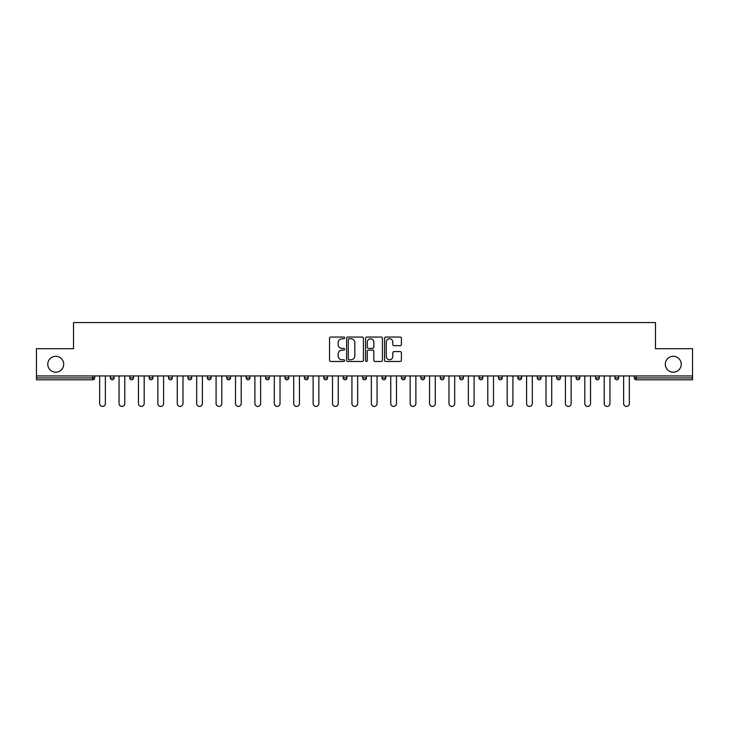 <?xml version="1.0" encoding="UTF-8"?>
<svg xmlns="http://www.w3.org/2000/svg" width="729" height="729" viewBox="0 0 729 729"><rect width="100%" height="100%" fill="white"/><g stroke="black" fill="none" stroke-linecap="round" stroke-linejoin="round"><path stroke-width="1.09" d="M665.304 364.254A7.964 7.964 0 0 0 673.268 372.209A7.964 7.964 0 0 0 681.232 364.254A7.964 7.964 0 0 0 673.268 356.29A7.964 7.964 0 0 0 665.304 364.254M47.768 364.254A7.964 7.964 0 0 0 55.732 372.209A7.964 7.964 0 0 0 63.696 364.254A7.964 7.964 0 0 0 55.732 356.29A7.964 7.964 0 0 0 47.768 364.254M344.598 337.901A0.857 0.857 0 0 0 343.742 337.053L330.766 337.053A1.221 1.221 0 0 0 329.544 338.274L329.544 360.254A1.221 1.221 0 0 0 330.766 361.475L343.742 361.475A0.857 0.857 0 0 0 344.598 360.618A0.857 0.857 0 0 0 343.742 359.762L342.065 359.762A3.909 3.909 0 0 1 338.156 355.852L338.156 354.021A3.909 3.909 0 0 1 342.065 350.111L343.742 350.111A0.857 0.857 0 0 0 344.598 349.264A0.857 0.857 0 0 0 343.742 348.407L342.065 348.407A3.909 3.909 0 0 1 338.156 344.498L338.156 342.666A3.909 3.909 0 0 1 342.065 338.757L343.742 338.757A0.857 0.857 0 0 0 344.598 337.901M400.185 345.655A1.221 1.221 0 0 0 401.406 344.434L401.406 338.274A1.221 1.221 0 0 0 400.185 337.053L385.778 337.053A1.221 1.221 0 0 0 384.557 338.274L384.557 360.254A1.221 1.221 0 0 0 385.778 361.475L400.185 361.475A1.221 1.221 0 0 0 401.406 360.254L401.406 352.8A1.221 1.221 0 0 0 400.185 351.578L394.024 351.578A1.221 1.221 0 0 0 392.803 352.8L392.803 356.499A3.262 3.262 0 0 1 389.532 359.762A3.262 3.262 0 0 1 386.27 356.499L386.27 342.029A3.262 3.262 0 0 1 389.532 338.757A3.262 3.262 0 0 1 392.803 342.029L392.803 344.434A1.221 1.221 0 0 0 394.024 345.655L400.185 345.655M36.45 375.945L36.45 348.699L73.52 348.699L73.52 322.573L655.48 322.573L655.48 348.699L692.55 348.699L692.55 375.945L36.45 375.945L36.45 377.932L92.802 377.932L92.802 375.945M363.434 338.274A1.221 1.221 0 0 0 362.213 337.053L347.806 337.053A1.221 1.221 0 0 0 346.585 338.274L346.585 360.254A1.221 1.221 0 0 0 347.806 361.475L362.213 361.475A1.221 1.221 0 0 0 363.434 360.254L363.434 338.274M366.787 337.053L381.194 337.053A1.221 1.221 0 0 1 382.415 338.274L382.415 360.254A1.221 1.221 0 0 1 381.194 361.475L375.034 361.475A1.221 1.221 0 0 1 373.813 360.254L373.813 351.332A1.221 1.221 0 0 0 372.592 350.111L368.5 350.111A1.221 1.221 0 0 0 367.279 351.332L367.279 360.618A0.857 0.857 0 0 1 366.423 361.475A0.857 0.857 0 0 1 365.566 360.618L365.566 338.274A1.221 1.221 0 0 1 366.787 337.053M92.802 379.8A1.868 1.868 0 0 0 94.67 377.932L92.802 377.932L92.802 379.8A1.868 1.868 0 0 0 94.67 377.932L94.67 375.945L94.67 377.932A1.868 1.868 0 0 1 92.802 379.8L36.45 379.8L36.45 377.932M692.55 375.945L692.55 379.8L636.198 379.8A1.868 1.868 0 0 1 634.33 377.932L634.33 375.945M110.343 375.945L110.343 377.932L110.343 375.945M112.211 379.8A1.868 1.868 0 0 0 114.079 377.932A1.868 1.868 0 0 1 112.211 379.8A1.868 1.868 0 0 1 110.343 377.932L114.079 377.932L114.079 375.945M129.753 375.945L129.753 377.932L129.753 375.945M133.48 375.945L133.48 377.932L133.48 375.945M149.163 375.945L149.163 377.932L149.163 375.945M152.89 375.945L152.89 377.932A1.868 1.868 0 0 1 151.021 379.8A1.868 1.868 0 0 1 149.163 377.932A1.868 1.868 0 0 0 151.021 379.8A1.868 1.868 0 0 0 152.89 377.932A1.868 1.868 0 0 1 151.021 379.8A1.868 1.868 0 0 1 149.163 377.932L152.89 377.932M168.563 375.945L168.563 377.932L168.563 375.945M172.299 375.945L172.299 377.932L172.299 375.945M187.973 377.932A1.868 1.868 0 0 0 189.841 379.8A1.868 1.868 0 0 0 191.709 377.932A1.868 1.868 0 0 1 189.841 379.8A1.868 1.868 0 0 0 191.709 377.932L191.709 375.945L191.709 377.932L187.973 377.932A1.868 1.868 0 0 0 189.841 379.8A1.868 1.868 0 0 1 187.973 377.932L187.973 375.945M207.382 375.945L207.382 377.932L207.382 375.945M211.109 375.945L211.109 377.932A1.868 1.868 0 0 1 209.241 379.8A1.868 1.868 0 0 1 207.382 377.932L211.109 377.932A1.868 1.868 0 0 1 209.241 379.8M226.783 375.945L226.783 377.932L226.783 375.945M230.519 375.945L230.519 377.932A1.868 1.868 0 0 1 228.651 379.8A1.868 1.868 0 0 1 226.783 377.932L230.519 377.932A1.868 1.868 0 0 1 228.651 379.8M249.929 375.945L249.929 377.932A1.868 1.868 0 0 1 248.06 379.8A1.868 1.868 0 0 1 246.192 377.932L246.192 375.945M269.329 375.945L269.329 377.932L265.602 377.932A1.868 1.868 0 0 0 267.47 379.8A1.868 1.868 0 0 1 265.602 377.932L265.602 375.945M286.871 379.8A1.868 1.868 0 0 0 288.739 377.932L288.739 375.945L288.739 377.932A1.868 1.868 0 0 1 286.871 379.8A1.868 1.868 0 0 1 285.003 377.932L285.003 375.945M304.412 375.945L304.412 377.932L304.412 375.945M308.148 375.945L308.148 377.932A1.868 1.868 0 0 1 306.28 379.8A1.868 1.868 0 0 1 304.412 377.932L308.148 377.932A1.868 1.868 0 0 1 306.28 379.8M323.822 375.945L323.822 377.932L323.822 375.945M327.549 375.945L327.549 377.932A1.868 1.868 0 0 1 325.69 379.8A1.868 1.868 0 0 1 323.822 377.932L327.549 377.932A1.868 1.868 0 0 1 325.69 379.8M346.958 375.945L346.958 377.932L343.231 377.932A1.868 1.868 0 0 0 345.09 379.8A1.868 1.868 0 0 1 343.231 377.932L343.231 375.945M366.368 375.945L366.368 377.932A1.868 1.868 0 0 1 364.5 379.8A1.868 1.868 0 0 1 362.632 377.932L362.632 375.945M382.042 375.945L382.042 377.932L382.042 375.945M385.769 375.945L385.769 377.932A1.868 1.868 0 0 1 383.91 379.8A1.868 1.868 0 0 1 382.042 377.932A1.868 1.868 0 0 0 383.91 379.8A1.868 1.868 0 0 1 382.042 377.932L385.769 377.932A1.868 1.868 0 0 1 383.91 379.8M405.178 375.945L405.178 377.932A1.868 1.868 0 0 1 403.31 379.8A1.868 1.868 0 0 1 401.451 377.932L401.451 375.945M420.852 377.932A1.868 1.868 0 0 0 422.72 379.8A1.868 1.868 0 0 0 424.588 377.932L424.588 375.945L424.588 377.932L420.852 377.932A1.868 1.868 0 0 0 422.72 379.8A1.868 1.868 0 0 1 420.852 377.932L420.852 375.945M440.261 375.945L440.261 377.932L440.261 375.945M443.997 375.945L443.997 377.932A1.868 1.868 0 0 1 442.129 379.8A1.868 1.868 0 0 1 440.261 377.932A1.868 1.868 0 0 0 442.129 379.8A1.868 1.868 0 0 1 440.261 377.932L443.997 377.932A1.868 1.868 0 0 1 442.129 379.8M459.671 375.945L459.671 377.932L459.671 375.945M463.398 375.945L463.398 377.932A1.868 1.868 0 0 1 461.53 379.8A1.868 1.868 0 0 1 459.671 377.932L463.398 377.932A1.868 1.868 0 0 1 461.53 379.8M479.071 375.945L479.071 377.932L479.071 375.945M482.808 375.945L482.808 377.932A1.868 1.868 0 0 1 480.94 379.8A1.868 1.868 0 0 1 479.071 377.932L482.808 377.932A1.868 1.868 0 0 1 480.94 379.8M502.217 375.945L502.217 377.932A1.868 1.868 0 0 1 500.349 379.8A1.868 1.868 0 0 1 498.481 377.932L498.481 375.945M517.891 375.945L517.891 377.932L517.891 375.945M521.618 375.945L521.618 377.932L521.618 375.945M537.291 377.932L541.027 377.932A1.868 1.868 0 0 1 539.159 379.8A1.868 1.868 0 0 0 541.027 377.932L541.027 375.945L541.027 377.932A1.868 1.868 0 0 1 539.159 379.8A1.868 1.868 0 0 1 537.291 377.932L537.291 375.945M556.701 375.945L556.701 377.932L556.701 375.945M560.437 375.945L560.437 377.932A1.868 1.868 0 0 1 558.569 379.8A1.868 1.868 0 0 1 556.701 377.932L560.437 377.932A1.868 1.868 0 0 1 558.569 379.8M579.837 375.945L579.837 377.932L576.11 377.932A1.868 1.868 0 0 0 577.979 379.8A1.868 1.868 0 0 1 576.11 377.932L576.11 375.945M595.52 375.945L595.52 377.932L595.52 375.945M599.247 375.945L599.247 377.932A1.868 1.868 0 0 1 597.379 379.8A1.868 1.868 0 0 1 595.52 377.932A1.868 1.868 0 0 0 597.379 379.8A1.868 1.868 0 0 1 595.52 377.932L599.247 377.932A1.868 1.868 0 0 1 597.379 379.8M614.921 377.932A1.868 1.868 0 0 0 616.789 379.8A1.868 1.868 0 0 0 618.657 377.932L618.657 375.945L618.657 377.932L614.921 377.932A1.868 1.868 0 0 0 616.789 379.8A1.868 1.868 0 0 1 614.921 377.932L614.921 375.945M131.621 379.8A1.868 1.868 0 0 1 129.753 377.932L133.48 377.932A1.868 1.868 0 0 1 131.621 379.8A1.868 1.868 0 0 0 133.48 377.932M170.431 379.8A1.868 1.868 0 0 1 168.563 377.932A1.868 1.868 0 0 0 170.431 379.8A1.868 1.868 0 0 0 172.299 377.932A1.868 1.868 0 0 1 170.431 379.8A1.868 1.868 0 0 1 168.563 377.932L172.299 377.932A1.868 1.868 0 0 1 170.431 379.8M267.47 379.8A1.868 1.868 0 0 0 269.329 377.932A1.868 1.868 0 0 1 267.47 379.8A1.868 1.868 0 0 1 265.602 377.932M345.09 379.8A1.868 1.868 0 0 0 346.958 377.932A1.868 1.868 0 0 1 345.09 379.8A1.868 1.868 0 0 1 343.231 377.932M519.759 379.8A1.868 1.868 0 0 1 517.891 377.932L521.618 377.932A1.868 1.868 0 0 1 519.759 379.8A1.868 1.868 0 0 0 521.618 377.932M579.837 377.932A1.868 1.868 0 0 1 577.979 379.8A1.868 1.868 0 0 0 579.837 377.932A1.868 1.868 0 0 1 577.979 379.8A1.868 1.868 0 0 1 576.11 377.932M349.145 338.757A0.857 0.857 0 0 0 348.289 339.614L348.289 358.905A0.857 0.857 0 0 0 349.145 359.762L350.913 359.762A3.909 3.909 0 0 0 354.823 355.852L354.823 342.666A3.909 3.909 0 0 0 350.913 338.757L349.145 338.757M373.813 342.083A3.262 3.262 0 0 0 370.542 338.821A3.262 3.262 0 0 0 367.279 342.083L367.279 347.186A1.221 1.221 0 0 0 368.5 348.407L372.592 348.407A1.221 1.221 0 0 0 373.813 347.186L373.813 342.083M99.645 375.945L99.645 403.565A2.861 2.861 0 0 0 102.507 406.427A2.861 2.861 0 0 0 105.368 403.565L105.368 375.945M119.055 375.945L119.055 403.565A2.861 2.861 0 0 0 121.916 406.427A2.861 2.861 0 0 0 124.777 403.565L124.777 375.945M138.464 375.945L138.464 403.565A2.861 2.861 0 0 0 141.326 406.427A2.861 2.861 0 0 0 144.187 403.565L144.187 375.945M157.865 375.945L157.865 403.565A2.861 2.861 0 0 0 160.726 406.427A2.861 2.861 0 0 0 163.588 403.565L163.588 375.945M177.275 375.945L177.275 403.565A2.861 2.861 0 0 0 180.136 406.427A2.861 2.861 0 0 0 182.997 403.565L182.997 375.945M196.684 375.945L196.684 403.565A2.861 2.861 0 0 0 199.546 406.427A2.861 2.861 0 0 0 202.407 403.565L202.407 375.945M216.085 375.945L216.085 403.565A2.861 2.861 0 0 0 218.946 406.427A2.861 2.861 0 0 0 221.807 403.565L221.807 375.945M235.494 375.945L235.494 403.565A2.861 2.861 0 0 0 238.356 406.427A2.861 2.861 0 0 0 241.217 403.565L241.217 375.945M254.904 375.945L254.904 403.565A2.861 2.861 0 0 0 257.765 406.427A2.861 2.861 0 0 0 260.627 403.565L260.627 375.945M274.304 375.945L274.304 403.565A2.861 2.861 0 0 0 277.166 406.427A2.861 2.861 0 0 0 280.027 403.565L280.027 375.945M293.714 375.945L293.714 403.565A2.861 2.861 0 0 0 296.575 406.427A2.861 2.861 0 0 0 299.437 403.565L299.437 375.945M313.124 375.945L313.124 403.565A2.861 2.861 0 0 0 315.985 406.427A2.861 2.861 0 0 0 318.846 403.565L318.846 375.945M332.524 375.945L332.524 403.565A2.861 2.861 0 0 0 335.386 406.427A2.861 2.861 0 0 0 338.247 403.565L338.247 375.945M351.934 375.945L351.934 403.565A2.861 2.861 0 0 0 354.795 406.427A2.861 2.861 0 0 0 357.657 403.565L357.657 375.945M371.343 375.945L371.343 403.565A2.861 2.861 0 0 0 374.205 406.427A2.861 2.861 0 0 0 377.066 403.565L377.066 375.945M390.753 375.945L390.753 403.565A2.861 2.861 0 0 0 393.614 406.427A2.861 2.861 0 0 0 396.476 403.565L396.476 375.945M410.154 375.945L410.154 403.565A2.861 2.861 0 0 0 413.015 406.427A2.861 2.861 0 0 0 415.876 403.565L415.876 375.945M429.563 375.945L429.563 403.565A2.861 2.861 0 0 0 432.425 406.427A2.861 2.861 0 0 0 435.286 403.565L435.286 375.945M448.973 375.945L448.973 403.565A2.861 2.861 0 0 0 451.834 406.427A2.861 2.861 0 0 0 454.696 403.565L454.696 375.945M468.373 375.945L468.373 403.565A2.861 2.861 0 0 0 471.235 406.427A2.861 2.861 0 0 0 474.096 403.565L474.096 375.945M487.783 375.945L487.783 403.565A2.861 2.861 0 0 0 490.644 406.427A2.861 2.861 0 0 0 493.506 403.565L493.506 375.945M507.193 375.945L507.193 403.565A2.861 2.861 0 0 0 510.054 406.427A2.861 2.861 0 0 0 512.915 403.565L512.915 375.945M526.593 375.945L526.593 403.565A2.861 2.861 0 0 0 529.454 406.427A2.861 2.861 0 0 0 532.316 403.565L532.316 375.945M546.003 375.945L546.003 403.565A2.861 2.861 0 0 0 548.864 406.427A2.861 2.861 0 0 0 551.725 403.565L551.725 375.945M565.412 375.945L565.412 403.565A2.861 2.861 0 0 0 568.274 406.427A2.861 2.861 0 0 0 571.135 403.565L571.135 375.945M584.813 375.945L584.813 403.565A2.861 2.861 0 0 0 587.674 406.427A2.861 2.861 0 0 0 590.536 403.565L590.536 375.945M604.223 375.945L604.223 403.565A2.861 2.861 0 0 0 607.084 406.427A2.861 2.861 0 0 0 609.945 403.565L609.945 375.945M623.632 375.945L623.632 403.565A2.861 2.861 0 0 0 626.493 406.427A2.861 2.861 0 0 0 629.355 403.565L629.355 375.945M636.198 375.945L636.198 377.932L692.55 377.932M634.33 377.932L636.198 377.932L636.198 379.8M248.06 379.8A1.868 1.868 0 0 0 249.929 377.932L246.192 377.932M288.739 377.932L285.003 377.932M364.5 379.8A1.868 1.868 0 0 0 366.368 377.932L362.632 377.932M403.31 379.8A1.868 1.868 0 0 0 405.178 377.932L401.451 377.932M422.72 379.8A1.868 1.868 0 0 0 424.588 377.932M500.349 379.8A1.868 1.868 0 0 0 502.217 377.932L498.481 377.932M616.789 379.8A1.868 1.868 0 0 0 618.657 377.932"/></g></svg>
